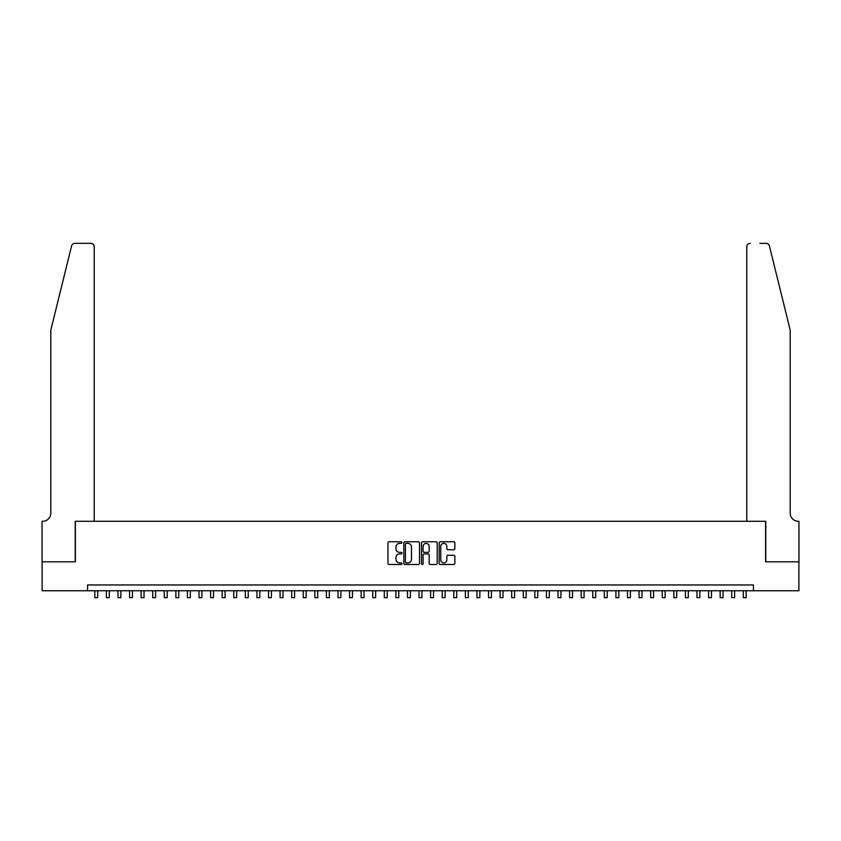 <?xml version="1.0" encoding="UTF-8"?>
<svg xmlns="http://www.w3.org/2000/svg" width="841" height="841" viewBox="0 0 841 841"><rect width="100%" height="100%" fill="white"/><g stroke="black" fill="none" stroke-linecap="round" stroke-linejoin="round"><path stroke-width="1.26" d="M401.977 542.55A0.799 0.799 0 0 0 401.178 541.762L389.099 541.762A1.135 1.135 0 0 0 387.964 542.897L387.964 563.354A1.135 1.135 0 0 0 389.099 564.49L401.178 564.49A0.799 0.799 0 0 0 401.977 563.701A0.799 0.799 0 0 0 401.178 562.902L399.612 562.902A3.637 3.637 0 0 1 395.974 559.265L395.974 557.562A3.637 3.637 0 0 1 399.612 553.925L401.178 553.925A0.799 0.799 0 0 0 401.977 553.126A0.799 0.799 0 0 0 401.178 552.327L399.612 552.327A3.637 3.637 0 0 1 395.974 548.689L395.974 546.986A3.637 3.637 0 0 1 399.612 543.349L401.178 543.349A0.799 0.799 0 0 0 401.977 542.55M453.72 549.772A1.135 1.135 0 0 0 454.855 548.637L454.855 542.897A1.135 1.135 0 0 0 453.72 541.762L440.306 541.762A1.135 1.135 0 0 0 439.17 542.897L439.17 563.354A1.135 1.135 0 0 0 440.306 564.49L453.72 564.49A1.135 1.135 0 0 0 454.855 563.354L454.855 556.427A1.135 1.135 0 0 0 453.72 555.281L447.98 555.281A1.135 1.135 0 0 0 446.844 556.427L446.844 559.864A3.038 3.038 0 0 1 443.806 562.902A3.038 3.038 0 0 1 440.758 559.864L440.758 546.387A3.038 3.038 0 0 1 443.806 543.349A3.038 3.038 0 0 1 446.844 546.387L446.844 548.637A1.135 1.135 0 0 0 447.98 549.772L453.72 549.772M87.559 590.76L42.113 590.76L42.113 561.809L75.406 561.809L75.406 521.283L765.594 521.283L765.594 561.809L798.887 561.809L798.887 590.76L753.441 590.76L753.441 584.968L87.559 584.968L87.559 590.76L753.441 590.76M419.501 542.897A1.135 1.135 0 0 0 418.366 541.762L404.952 541.762A1.135 1.135 0 0 0 403.817 542.897L403.817 563.354A1.135 1.135 0 0 0 404.952 564.49L418.366 564.49A1.135 1.135 0 0 0 419.501 563.354L419.501 542.897M422.634 541.762L436.048 541.762A1.135 1.135 0 0 1 437.183 542.897L437.183 563.354A1.135 1.135 0 0 1 436.048 564.49L430.308 564.49A1.135 1.135 0 0 1 429.162 563.354L429.162 555.06A1.135 1.135 0 0 0 428.027 553.925L424.221 553.925A1.135 1.135 0 0 0 423.086 555.06L423.086 563.701A0.799 0.799 0 0 1 422.287 564.49A0.799 0.799 0 0 1 421.499 563.701L421.499 542.897A1.135 1.135 0 0 1 422.634 541.762M406.203 543.349A0.799 0.799 0 0 0 405.415 544.148L405.415 562.103A0.799 0.799 0 0 0 406.203 562.902L407.853 562.902A3.637 3.637 0 0 0 411.491 559.265L411.491 546.986A3.637 3.637 0 0 0 407.853 543.349L406.203 543.349M429.162 546.45A3.038 3.038 0 0 0 426.124 543.402A3.038 3.038 0 0 0 423.086 546.45L423.086 551.191A1.135 1.135 0 0 0 424.221 552.327L428.027 552.327A1.135 1.135 0 0 0 429.162 551.191L429.162 546.45M94.802 590.76L94.802 597.657L97.693 597.657L97.693 590.76M71.569 245.993C72.452 244.09 72.452 244.09 71.569 245.993C72.452 244.09 72.452 244.09 71.569 245.993L50.796 330.198L50.796 513.168A8.105 8.105 0 0 1 42.691 521.283L42.05 521.283L42.05 561.809L75.227 561.809L75.227 521.283L94.224 521.283L94.224 246.823A3.469 3.469 0 0 0 90.744 243.343L74.944 243.343A3.469 3.469 0 0 0 71.569 245.993M81.135 243.343L90.744 243.343C92.836 243.564 94.003 244.731 94.224 246.823L94.224 521.283M50.796 513.168A8.105 8.105 0 0 1 42.691 521.283M783.833 304.379L769.431 245.993L790.204 330.198L790.204 513.168A8.105 8.105 0 0 0 798.309 521.283L798.95 521.283L798.95 561.809L765.773 561.809L765.773 521.283L746.776 521.283L746.776 246.823L746.776 521.283M759.865 243.343L766.056 243.343A3.469 3.469 0 0 1 769.431 245.993M750.256 243.343A3.469 3.469 0 0 0 746.776 246.823C746.997 244.731 748.164 243.564 750.256 243.343M790.204 513.168A8.105 8.105 0 0 0 798.309 521.283M106.376 590.76L106.376 597.657L109.277 597.657L109.277 590.76M117.961 590.76L117.961 597.657L120.852 597.657L120.852 590.76M129.546 590.76L129.546 597.657L132.436 597.657L132.436 590.76M141.12 590.76L141.12 597.657L144.021 597.657L144.021 590.76M152.705 590.76L152.705 597.657L155.596 597.657L155.596 590.76M164.279 590.76L164.279 597.657L167.18 597.657L167.18 590.76M175.864 590.76L175.864 597.657L178.755 597.657L178.755 590.76M187.438 590.76L187.438 597.657L190.339 597.657L190.339 590.76M199.023 590.76L199.023 597.657L201.914 597.657L201.914 590.76M210.607 590.76L210.607 597.657L213.498 597.657L213.498 590.76M222.182 590.76L222.182 597.657L225.083 597.657L225.083 590.76M233.766 590.76L233.766 597.657L236.657 597.657L236.657 590.76M245.341 590.76L245.341 597.657L248.242 597.657L248.242 590.76M256.925 590.76L256.925 597.657L259.816 597.657L259.816 590.76M268.51 590.76L268.51 597.657L271.401 597.657L271.401 590.76M280.085 590.76L280.085 597.657L282.986 597.657L282.986 590.76M291.669 590.76L291.669 597.657L294.56 597.657L294.56 590.76M303.244 590.76L303.244 597.657L306.145 597.657L306.145 590.76M314.828 590.76L314.828 597.657L317.719 597.657L317.719 590.76M326.413 590.76L326.413 597.657L329.304 597.657L329.304 590.76M337.987 590.76L337.987 597.657L340.889 597.657L340.889 590.76M349.572 590.76L349.572 597.657L352.463 597.657L352.463 590.76M361.146 590.76L361.146 597.657L364.048 597.657L364.048 590.76M372.731 590.76L372.731 597.657L375.622 597.657L375.622 590.76M384.316 590.76L384.316 597.657L387.207 597.657L387.207 590.76M395.89 590.76L395.89 597.657L398.792 597.657L398.792 590.76M407.475 590.76L407.475 597.657L410.366 597.657L410.366 590.76M419.049 590.76L419.049 597.657L421.951 597.657L421.951 590.76M430.634 590.76L430.634 597.657L433.525 597.657L433.525 590.76M442.208 590.76L442.208 597.657L445.11 597.657L445.11 590.76M453.793 590.76L453.793 597.657L456.684 597.657L456.684 590.76M465.378 590.76L465.378 597.657L468.269 597.657L468.269 590.76M476.952 590.76L476.952 597.657L479.854 597.657L479.854 590.76M488.537 590.76L488.537 597.657L491.428 597.657L491.428 590.76M500.111 590.76L500.111 597.657L503.013 597.657L503.013 590.76M511.696 590.76L511.696 597.657L514.587 597.657L514.587 590.76M523.281 590.76L523.281 597.657L526.172 597.657L526.172 590.76M534.855 590.76L534.855 597.657L537.756 597.657L537.756 590.76M546.44 590.76L546.44 597.657L549.331 597.657L549.331 590.76M558.014 590.76L558.014 597.657L560.915 597.657L560.915 590.76M569.599 590.76L569.599 597.657L572.49 597.657L572.49 590.76M581.184 590.76L581.184 597.657L584.075 597.657L584.075 590.76M592.758 590.76L592.758 597.657L595.659 597.657L595.659 590.76M604.343 590.76L604.343 597.657L607.234 597.657L607.234 590.76M615.917 590.76L615.917 597.657L618.818 597.657L618.818 590.76M627.502 590.76L627.502 597.657L630.393 597.657L630.393 590.76M639.086 590.76L639.086 597.657L641.977 597.657L641.977 590.76M650.661 590.76L650.661 597.657L653.562 597.657L653.562 590.76M662.245 590.76L662.245 597.657L665.136 597.657L665.136 590.76M673.82 590.76L673.82 597.657L676.721 597.657L676.721 590.76M685.404 590.76L685.404 597.657L688.295 597.657L688.295 590.76M696.979 590.76L696.979 597.657L699.88 597.657L699.88 590.76M708.564 590.76L708.564 597.657L711.454 597.657L711.454 590.76M720.148 590.76L720.148 597.657L723.039 597.657L723.039 590.76M731.723 590.76L731.723 597.657L734.624 597.657L734.624 590.76M743.307 590.76L743.307 597.657L746.198 597.657L746.198 590.76"/></g></svg>
